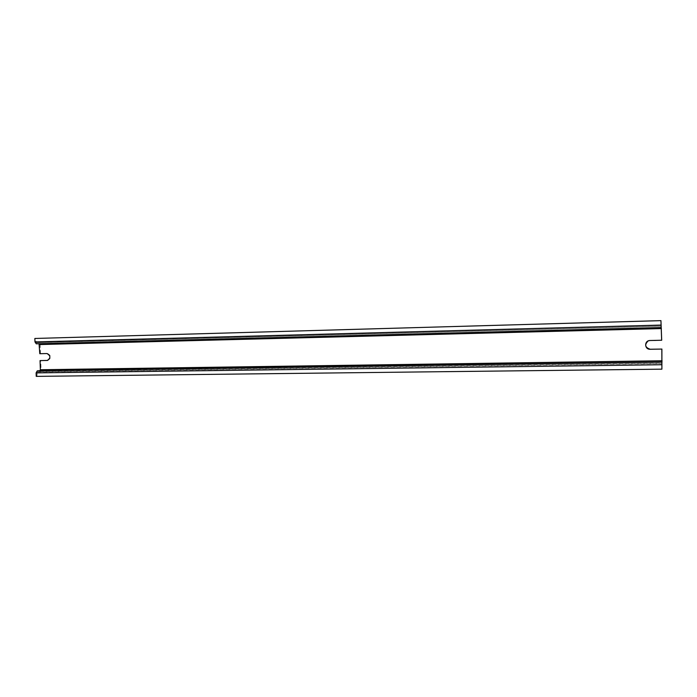 <?xml version="1.0" encoding="UTF-8"?>
<svg xmlns="http://www.w3.org/2000/svg" width="697" height="697" viewBox="0 0 697 697"><rect width="100%" height="100%" fill="white"/><g stroke="black" fill="none" stroke-linecap="round" stroke-linejoin="round"><path stroke-width="0.52" stroke-dasharray="3.48 2.61" d="M661.706 340.241L648.175 340.938M47.605 360.419L47.927 360.419C51.491 358.005 51.386 355.705 47.631 353.518L39.79 353.71M47.631 353.518L46.96 353.553L47.631 353.518M36.27 343.83L39.067 343.76M40.461 353.667L40.13 344.527L38.858 342.645L36.227 342.75L35.53 338.437M36.235 376.371L36.906 376.31L37.289 371.937L39.912 371.719L41.045 369.68L40.714 360.549M36.906 376.31L661.958 369.096M38.893 343.717L661.34 327.485M35.652 341.905L661.035 325.063M36.227 342.75L661.096 326.161M38.858 342.645L661.087 326.118M40.13 344.527L661.462 328.566M41.045 369.68L662.133 360.697M39.912 371.719L662.098 363.276M37.289 371.937L661.889 363.512M36.784 372.851L661.862 364.67M47.396 360.454L47.927 360.419"/><path stroke-width="1.05" d="M648.175 340.938C644.333 344.684 645.004 347.454 650.179 349.241L661.836 349.075L650.118 349.284C644.263 349.476 644.167 340.45 650.022 340.519L661.706 340.241L660.939 320.629L661.653 340.275M39.067 343.76L39.79 353.71L46.96 353.553C50.724 355.749 50.829 358.049 47.265 360.462L40.043 360.593L47.605 360.419M660.939 320.629L34.85 338.463L34.981 341.931L36.27 343.83L661.131 327.546M40.043 360.593L40.374 369.741L39.868 370.638L37.255 370.856L36.105 372.904L36.235 376.371L661.906 369.166L661.836 349.075M34.85 338.463L660.887 320.637M661.889 349.031L661.906 369.166M39.459 344.562L661.409 328.575M40.374 369.741L662.08 360.75M37.255 370.856L661.854 362.135M36.105 372.904L661.81 364.731M39.868 370.638L662.063 361.9M34.981 341.931L660.974 325.081"/></g></svg>
